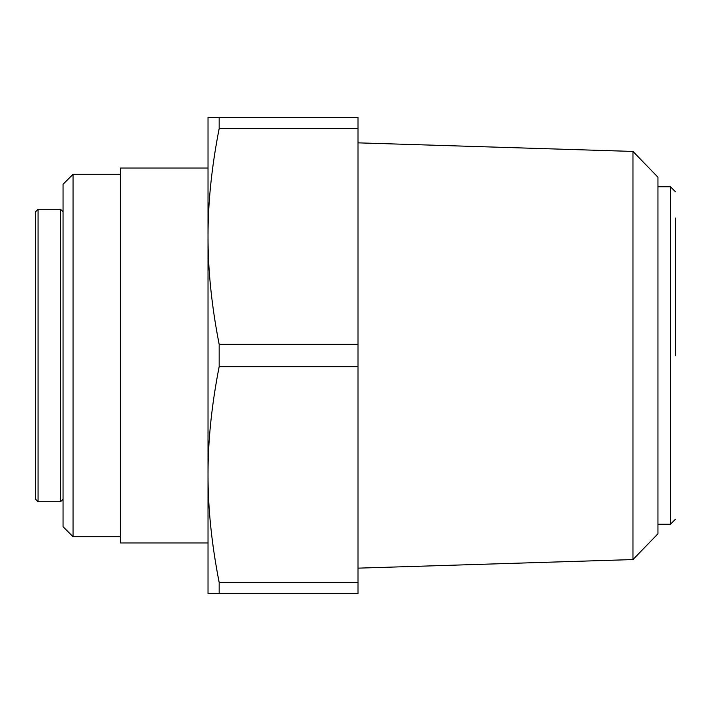 <?xml version="1.0" encoding="UTF-8"?>
<svg xmlns="http://www.w3.org/2000/svg" width="711" height="711" viewBox="0 0 711 711"><rect width="100%" height="100%" fill="white"/><g stroke="black" fill="none" stroke-linecap="round" stroke-linejoin="round"><path stroke-width="1.07" d="M73.046 174.275L63.048 184.273L63.048 526.727L73.046 536.725L73.046 174.275L120.532 174.275M38.047 209.274L35.55 211.771L35.55 499.229L38.047 501.726L38.047 209.274L60.542 209.274L60.542 501.726L38.047 501.726M675.45 355.5L675.45 218.019M219.166 117.413L357.997 117.413L357.997 128.575L219.166 128.575C211.674 166.747 207.959 202.706 208.021 236.452L208.021 117.413L219.166 117.413L219.166 128.575M632.968 559.566L657.951 533.783L657.951 177.217L632.968 151.434L632.968 559.566L357.997 568.151M219.166 366.663C211.674 404.835 207.959 440.793 208.021 474.548L208.021 236.452C207.959 270.207 211.674 306.165 219.166 344.337L357.997 344.337L357.997 366.663L219.166 366.663L219.166 344.337M219.166 582.425L357.997 582.425L357.997 593.587L219.166 593.587L219.166 582.425C211.674 544.253 207.959 508.294 208.021 474.548L208.021 593.587L219.166 593.587M357.997 366.663L357.997 582.425M357.997 128.575L357.997 344.337M208.021 542.973L120.532 542.973L120.532 168.027L208.021 168.027M675.45 191.774L670.455 186.78L670.455 524.22L675.45 519.226M73.046 536.725L120.532 536.725M63.048 211.771L60.551 209.274M63.048 499.229L60.551 501.726M670.455 186.78L657.951 186.78M670.455 524.22L657.951 524.22M632.968 151.434L357.997 142.849"/></g></svg>
